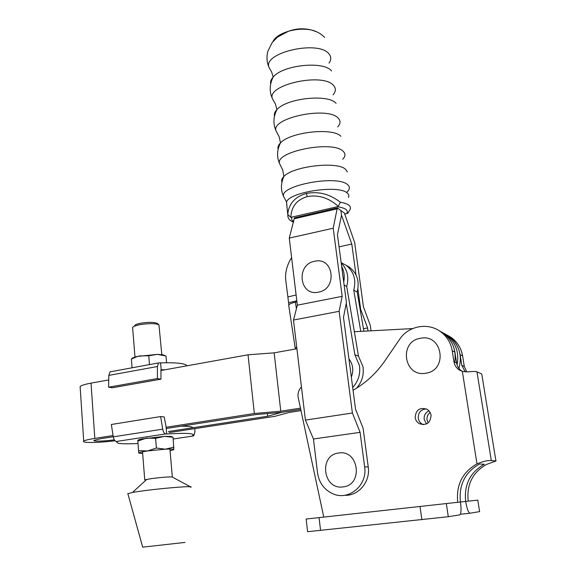 <?xml version="1.0" encoding="UTF-8"?>
<svg xmlns="http://www.w3.org/2000/svg" width="576" height="576" viewBox="0 0 576 576"><rect width="100%" height="100%" fill="white"/><g stroke="black" fill="none" stroke-linecap="round" stroke-linejoin="round"><path stroke-width="0.86" d="M134.165 326.239L135.864 324.482L139.896 323.345C147.931 322.02 153.691 322.013 157.169 323.323L157.428 323.532M161.798 354.65L158.947 324.749C154.98 323.258 148.385 323.273 139.169 324.792L134.539 326.081L132.61 327.312L132.682 328.162M185.033 542.419L142.697 547.157M190.555 487.318L191.232 486.936L190.274 486.72C186.156 486.302 161.057 488.455 143.582 490.766L132.566 492.386L127.886 493.798M172.462 477.158L172.037 476.928C168.019 476.827 161.23 477.382 151.661 478.577L144.749 479.844L145.922 480.175M165.571 355.882L162.986 354.83L157.291 354.384L137.376 356.436C133.762 357.307 131.774 358.171 131.422 359.028M132.07 367.798L131.378 359.05L137.203 356.573L139.91 355.903L148.752 355.788L157.291 354.384L165.708 355.925M166.572 362.729L165.982 356.018M149.479 364.594L148.752 355.788M160.603 362.873C176.27 362.405 185.098 363.377 187.092 365.796M161.201 369.857L160.603 362.858L158.522 362.93L157.399 366.53L157.421 378.54L160.97 379.174L160.942 369.806L165.204 369.749M157.399 366.53L108.814 375.394L108.605 387.202L112.392 387.763L160.97 379.174M157.421 378.54L108.605 387.202M108.814 375.394L110.088 371.837L111.247 371.542M165.694 433.915L166.694 433.994L166.075 426.766L164.196 416.945L160.639 416.556L162.713 429.156C163.289 432 164.282 433.591 165.694 433.915L116.395 441.475L117.605 441.511L117.108 441.814C115.589 443.664 122.566 444.233 138.024 443.513M192.067 435.917L193.075 435.384C194.854 433.296 186.012 432.842 166.55 434.016L166.694 433.994M192.881 427.759C192.55 426.744 188.618 426.226 181.08 426.204M192.067 435.953L193.766 435.766L194.897 431.914L194.839 428.63M160.639 416.556L111.319 424.498L113.292 436.838L162.713 429.156M116.395 441.475C114.89 441.173 113.854 439.625 113.292 436.838M142.661 453.586L138.78 453.089C138.953 452.527 141.89 451.814 147.593 450.95L165.355 449.186C170.942 448.92 173.75 449.064 173.786 449.597L170.078 450.814M171.317 436.457L172.98 437.227L171.317 436.457L164.261 436.385L141.977 438.926C139.198 439.517 137.801 440.014 137.786 440.424L138.78 453.089M172.98 437.227L164.261 436.385L155.599 438.35L146.556 438.12L137.837 441.05M173.786 449.597L173.088 437.594M173.923 447.156L165.355 449.186L156.406 448.034L155.599 438.35M156.406 448.034L147.593 450.95L138.593 450.67M80.194 387.662L80.122 386.597C81.266 385.43 84.902 384.271 91.03 383.134L94.817 438.394C88.596 439.387 84.895 440.294 83.714 441.115C82.93 441.785 84.19 442.217 87.502 442.404C94.55 442.656 103.738 442.116 115.056 440.791M113.278 436.752L100.483 438.739L93.996 440.323C93.535 440.712 94.248 440.957 96.12 441.072C100.937 441.23 107.006 440.82 114.336 439.855M457.063 364.853C459.418 352.382 455.731 342.31 446.011 334.627L441.72 332.093L446.011 334.627C455.731 342.31 459.418 352.382 457.063 364.853M458.95 368.41C462.492 355.234 459.072 344.455 448.682 336.082L444.442 333.583L448.682 336.082C454.918 340.697 458.726 346.889 460.094 354.672L461.786 365.35L465.228 371.916M267.365 413.582L267.653 416.232L281.801 412.322L255.658 414.605L166.226 428.515M168.415 431.532L267.653 416.232M354.348 331.726L412.661 328.579M462.384 371.412L461.664 370.958C458.885 368.993 457.2 366.343 456.617 363.002L454.903 352.102C453.514 344.167 449.64 337.846 443.29 333.144L438.941 330.581L443.29 333.144C452.635 340.445 456.451 350.114 454.752 362.153M296.914 348.761L274.154 352.843L248.047 354.794L160.942 370.512M108.734 379.937L91.03 383.134M281.801 412.322L300.686 409.399L281.801 412.322M300.42 408.146L280.771 411.199L254.333 413.503L166.118 427.27M94.817 438.394L113.09 435.542M169.15 432.576L274.882 416.333L289.066 412.459L300.946 410.623M274.154 352.843L280.771 411.199M248.047 354.794L254.333 413.503M351.324 377.05C353.851 370.404 353.052 364.349 348.934 358.87M352.699 387.511C358.358 381.262 360.605 373.925 359.431 365.515L354.895 354.866L358.466 356.098L362.974 366.646C364.133 374.875 361.966 382.075 356.472 388.246M360.77 331.38L353.736 290.174L357.156 291.974C359.77 281.693 357.228 273.456 349.517 267.264L346.471 265.478M353.736 290.174C356.386 279.792 353.822 271.476 346.054 265.234L341.165 262.678M341.194 262.937C347.364 269.374 349.2 277.207 346.702 286.452L358.466 356.098M343.728 282.024C344.815 276.379 344.117 271.13 341.633 266.263M344.131 285.098L346.702 286.452M354.895 354.866L346.241 303.386M363.881 331.214L357.156 291.974M296.928 301.774L295.38 302.141L296.402 308.772M288.864 304.769L285.883 281.196C284.789 273.456 286.69 265.565 291.6 257.544M296.705 347.033L295.193 347.998L295.841 348.955M288.72 305.482L288.655 305.028C289.39 304.02 291.629 303.055 295.38 302.141M296.107 294.991L287.921 296.95M314.582 261.288C295.546 264.55 299.398 296.633 318.47 292.147C337.903 288.986 333.598 256.37 314.582 261.288M420.552 338.263C398.52 341.215 403.697 377.51 425.772 373.212C448.322 370.404 442.548 333.425 420.552 338.263M355.997 274.939L351.806 244.058L341.51 215.179L340.884 210.506L341.51 215.179L337.442 234.634L346.428 302.429L343.483 317.376L355.536 409.126L363.11 428.27L368.237 466.934L364.637 466.841L360.094 432.353L352.397 413.028L339.127 311.314L342.18 296.345L333.209 228.226L337.306 207.9L344.39 213.062L354.65 242.503L363.442 306.857L370.274 325.31L371.038 330.826M364.637 466.841C367.74 485.273 348.602 501.214 332.741 493.733C324.122 489.686 319.054 482.738 317.534 472.896L313.452 438.984L305.402 420.091L293.494 320.04L297.338 305.172L289.26 238.09L294.422 217.858L337.306 207.9M360.094 432.353L313.452 438.984M344.592 495.288C358.474 496.152 370.577 481.723 368.237 466.934M342.18 296.345L297.338 305.172M333.209 228.226L289.26 238.09M339.127 311.314L293.494 320.04M352.397 413.028L305.402 420.091M337.421 208.764L294.523 218.707M357.898 288.914L360.67 309.312L367.603 327.938L363.449 328.694M360.67 309.312L360.144 309.413M367.603 327.938L368.021 330.984M351.806 244.058L339.062 246.816M338.738 453.024C318.614 454.882 322.834 490.075 343.008 486.9C363.578 485.194 358.848 449.359 338.738 453.024M272.959 41.544C274.997 37.274 280.166 33.847 288.475 31.262L288.475 31.262C296.669 29.002 304.33 28.584 311.465 30.017L316.706 31.81M350.05 209.592L347.789 213.307L346.738 213.631C348.66 210.247 345.521 207.943 337.32 206.741L338.256 206.309C328.651 197.77 318.312 194.544 307.26 196.61C296.755 199.735 291.283 206.647 290.844 217.346L337.32 206.741M287.942 216.914L287.863 213.206C289.332 203.119 295.502 196.538 306.389 193.464C318.456 191.102 329.796 194.04 340.387 202.277C344.29 202.896 347.098 203.846 348.811 205.128C350.438 206.395 350.863 207.828 350.093 209.426M287.77 214.596L290.844 217.346M344.585 214.128L346.738 213.631M338.256 206.309L340.387 202.277M426.326 408.924C420.826 409.442 418.126 412.531 418.234 418.198C418.687 420.847 420.048 422.849 422.323 424.217L423.338 424.699M415.174 417.586C415.627 420.257 417.002 422.287 419.292 423.662C426.564 425.801 430.488 423.007 431.064 415.282C430.61 412.682 429.286 410.695 427.082 409.32C419.767 407.052 415.793 409.81 415.174 417.586M301.457 386.914C298.829 389.671 297.698 392.983 298.051 396.857L323.77 517.082M430.106 412.459C427.73 414.367 426.708 416.873 427.054 419.969L428.119 422.957M426.478 423.979L424.174 419.393C423.842 415.397 425.441 412.553 428.962 410.854M477.821 500.134L468.187 501.17C466.481 484.589 472.63 472.327 486.634 464.378L496.08 460.937L490.306 460.534C487.145 460.418 482.702 461.534 476.986 463.882C462.413 472.183 455.998 484.985 457.74 502.301L306.144 519.034L307.606 531.605M466.74 371.945L464.292 366.487L462.614 355.918C461.246 348.214 457.474 342.079 451.296 337.507L447.113 335.038M353.059 390.276C365.782 383.004 376.445 373.126 385.049 360.655L399.665 339.242C408.305 325.973 427.81 322.142 440.503 331.625C446.911 336.37 450.821 342.756 452.225 350.777L453.946 361.786C454.536 365.162 456.235 367.841 459.036 369.828L462.348 371.398L467.95 371.866C472.752 371.398 475.754 371.376 476.957 371.801L481.752 373.99L481.831 374.479M446.328 503.539L448.294 516.715L459.662 514.894L460.303 514.339C461.239 512.165 461.282 508.054 460.44 502.013C458.705 484.884 465.048 472.219 479.477 464.011L484.294 464.256C470.16 472.291 463.946 484.69 465.66 501.444C466.963 508.81 468.425 512.734 470.059 513.223L479.628 511.61M448.294 516.715L307.62 531.706M173.21 438.998L192.974 436.025M288.799 302.695L296.806 300.802M270.662 84.01C270.187 81.763 271.03 79.438 273.19 77.026L271.613 71.942L268.97 67.334C262.685 52.632 318.499 39.809 328.946 53.87C331.351 56.707 331.38 59.796 329.04 63.137M274.457 116.266C273.91 114.149 274.738 111.931 276.926 109.62L275.429 104.047L272.491 98.798C265.896 84.917 323.014 72.158 333.547 85.471C336.103 88.33 335.945 91.447 333.072 94.838M272.491 98.798C269.23 91.75 269.467 84.492 273.19 77.026C282.787 64.93 323.813 60.667 331.553 70.949M278.143 149.17C277.51 147.19 278.302 145.094 280.519 142.884L279.122 136.692L276.113 130.982C270.216 118.015 327.809 105.869 338.234 118.174C340.79 120.823 340.596 123.746 337.658 126.95M276.113 130.982C272.966 124.049 273.24 116.928 276.926 109.62C286.567 98.136 328.349 93.715 336.089 103.342M281.916 182.189C281.182 180.41 281.844 178.502 283.903 176.465L282.686 169.898L279.598 163.649C274.478 151.567 332.827 139.99 343.166 151.301C345.672 153.684 345.521 156.341 342.713 159.278M279.598 163.649C276.638 156.888 276.941 149.969 280.519 142.884C290.167 131.969 333.094 127.31 340.898 136.325M286.949 205.61L286.51 201.996L283.666 196.618C280.62 190.159 280.699 183.442 283.903 176.465C293.09 166.082 337.752 160.985 345.686 169.43L347.371 171.972M283.666 196.618C278.647 185.638 337.392 174.463 347.638 184.694C350.129 186.847 349.942 189.274 347.083 191.981M287.798 214.754L286.51 201.996C289.397 191.981 338.652 184.558 347.148 192.967C348.782 194.292 349.214 195.775 348.458 197.431M291.924 217.303C291.161 218.887 291.708 220.27 293.566 221.429L293.753 221.544M307.26 196.61L306.389 193.464M481.752 373.99L495.9 460.85M476.957 371.801L491.314 460.526M452.225 350.777L454.903 352.102M470.002 513.23L460.346 514.253M457.74 502.301L468.187 501.17M477.792 500.134L479.606 511.69M460.094 354.672L462.614 355.918M461.786 365.35L464.292 366.487M462.348 371.398L476.986 463.882M490.306 460.534L496.08 460.937M453.946 361.786L456.617 363.002M319.046 517.601L320.58 530.46M419.99 506.434L421.906 519.775M157.169 323.323L158.947 324.749M172.037 476.928L190.274 486.72M169.927 449.05L172.339 477.094M132.61 327.312L134.978 357.077M142.524 451.822L144.749 479.844M146.844 479.326L132.566 492.386M142.704 547.2L127.807 493.495M135.864 324.482L134.539 326.081M162.986 354.83L164.801 355.637M110.088 371.837L158.522 362.93M141.977 438.926L141.214 439.553M80.122 386.597L83.714 441.115M451.296 337.507L440.503 331.625M346.054 265.234L349.517 267.264M295.193 347.998L288.655 305.028M268.97 67.334C266.767 62.258 266.4 56.88 267.876 51.206L272.218 42.48L277.589 37.037L288.475 31.262C296.107 28.476 303.768 28.066 311.465 30.017C316.67 31.255 321.062 33.718 324.648 37.404M291.506 221.206L293.58 222.185M291.118 220.968C288.792 219.607 287.698 217.577 287.834 214.87M419.292 423.662L422.323 424.217M459.036 369.828L461.664 370.958"/></g></svg>
